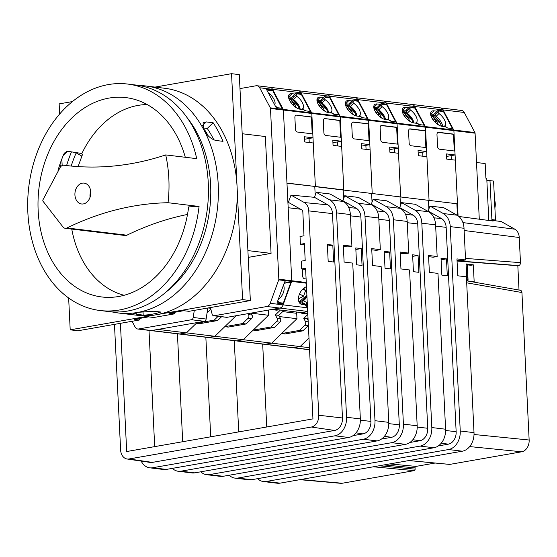 <?xml version="1.0" encoding="UTF-8"?>
<svg xmlns="http://www.w3.org/2000/svg" width="557" height="557" viewBox="0 0 557 557"><rect width="100%" height="100%" fill="white"/><g stroke="black" fill="none" stroke-linecap="round" stroke-linejoin="round"><path stroke-width="0.84" d="M494.888 207.893A11.655 8.759 -83.1 0 0 495.27 203.674A11.655 8.759 -83.1 0 0 494.484 199.657M476.514 162.505L485.175 163.549L485.899 178.226L486.755 178.331L488.816 220.475M486.853 180.231L489.993 180.614L491.935 220.349M493.732 220.579L495.479 220.029L493.579 181.074L489.993 180.642M495.479 220.029L491.901 219.597M172.371 468.367A16.557 12.442 96.9 0 0 178.226 471.264A16.557 12.442 96.9 0 0 181.011 471.187L363.303 439.243A16.557 12.442 96.9 0 0 374.986 420.695L364.995 216.325A16.557 12.442 96.9 0 0 358.06 203.249L344.699 195.758L358.478 197.422L371.839 204.913A16.557 12.442 96.9 0 1 378.774 217.989L380.32 249.654L376.358 250.344L371.77 249.794M344.699 195.758L342.882 200.764L341.991 200.68M353.041 435.63L363.046 433.882A11.133 8.362 -83.1 0 0 370.899 421.405L360.901 217.049A11.133 8.362 -83.1 0 0 356.243 208.255L342.882 200.764M380.32 249.654L371.707 248.61L372.536 265.494L381.148 266.531L388.765 422.359A16.557 12.442 96.9 0 1 377.082 440.907L194.79 472.851A16.557 12.442 96.9 0 1 192.005 472.928L178.226 471.264M356.598 264.819L355.777 247.935L361.221 248.561L362.05 265.445L356.598 264.819M154.7 446.623L149.011 330.371L154.7 446.623M182.703 441.715L177.425 333.803L182.703 441.715M361.221 248.561L355.853 249.508M479.285 219.2L475.079 133.186A1.316 0.989 -83.1 0 0 474.912 132.559L464.26 112.465A5.257 3.948 -83.1 0 0 461.586 110.446L440.399 107.891A5.257 3.948 -83.1 0 0 439.515 107.912M452.486 128.597L443.442 111.546L438.791 110.982L438.157 111.894A1.316 0.634 45.9 0 0 439 113.537A9.859 4.776 -134.1 0 1 445.273 125.36A1.316 0.634 45.9 0 0 446.178 127.017L447.633 128.013M451.121 155.647L451.316 159.664M458.063 215.831L453.892 130.63A1.316 0.989 -83.1 0 0 453.732 130.004L443.073 109.91A5.257 3.948 -83.1 0 0 440.399 107.891L411.985 104.458A5.257 3.948 -83.1 0 0 411.101 104.486M442.557 125.826L442.014 126.348M442.62 126.432A9.859 4.776 -134.1 0 0 436.02 116.42A1.316 0.634 45.9 0 1 435.177 114.77L438.791 110.982M436.02 116.42L439 113.537M443.992 126.599L445.273 125.36M309.567 349.761L179.103 334.005A5.257 3.948 -83.1 0 0 179.988 333.977L186.449 332.849L196.363 323.248L214.201 320.122L218.142 316.306M272.498 309.351L273.25 309.776L275.221 309.427M307.784 313.361L301.769 312.637L307.701 311.6L301.769 312.637L273.348 309.205L279.809 308.07A5.257 3.948 -83.1 0 0 283.116 304.874L291.645 281.417A1.316 0.989 -83.1 0 0 291.743 280.749L288.171 207.726L300.627 209.23M457.443 215.413L456.872 203.751L428.458 200.318L428.883 209L428.458 200.318L400.037 196.886L400.462 205.575L400.037 196.886L371.623 193.453L372.048 202.142L371.623 193.453L343.203 190.028L343.627 198.71L343.203 190.028L314.789 186.595L315.213 195.277L314.789 186.595L315.38 186.491L311.809 113.468A1.316 0.989 -83.1 0 0 311.648 112.841L300.989 92.754A5.257 3.948 -83.1 0 0 298.315 90.728A5.257 3.948 -83.1 0 0 297.431 90.756M300.174 109.228A9.859 4.776 45.9 0 0 293.546 99.529A1.316 0.634 -134.1 0 1 292.801 97.886L296.108 94.69A1.316 0.634 45.9 0 1 296.157 94.648L297.313 93.896L301.358 94.391L310.402 111.435M309.232 142.501L309.038 138.491M456.872 203.751L343.203 190.028L343.801 189.923L341.671 146.421L333.058 145.377L332.808 140.183L341.42 141.227L341.225 137.328L325.727 135.455A2.632 1.692 80.1 0 1 323.875 132.657L323.304 120.966A2.632 1.692 80.1 0 1 324.578 118.585A2.632 1.692 80.1 0 1 324.905 118.578L339.805 120.556L340.626 137.259M339.805 120.556L340.404 120.451L340.23 116.9A1.316 0.989 -83.1 0 0 340.062 116.274L339.352 114.937L333.789 114.262L331.749 113.043L328.727 112.681A9.859 4.776 45.9 0 1 319.467 106.213A9.859 4.776 45.9 0 1 317.748 97.816A9.859 4.776 45.9 0 1 320.47 97.113L323.492 97.475L324.432 96.619L329.995 97.294L329.41 96.18A5.257 3.948 -83.1 0 0 326.736 94.161A5.257 3.948 -83.1 0 0 325.852 94.189M341.42 141.227L332.933 142.71M309.56 349.629L293.65 347.707A5.257 3.948 -83.1 0 1 292.766 347.728A5.257 3.948 -83.1 0 0 293.65 347.707L265.236 344.275A5.257 3.948 -83.1 0 1 264.352 344.303A5.257 3.948 -83.1 0 0 265.236 344.275L236.816 340.842A5.257 3.948 -83.1 0 1 235.931 340.87A5.257 3.948 -83.1 0 0 236.816 340.842L208.402 337.41A5.257 3.948 -83.1 0 1 207.517 337.438A5.257 3.948 -83.1 0 0 208.402 337.41L214.863 336.282L236.091 315.735M329.486 97.788L329.995 97.294M321.117 101.708L319.948 102.641M294.033 99.898L293.407 100.504M340.404 120.451L324.905 118.578M352.699 122.108A2.632 1.692 -99.9 0 1 352.727 122.115L368.818 123.884L368.643 120.333L340.23 116.9L343.801 189.923L315.38 186.491L313.257 142.989L304.644 141.951L304.387 136.75L312.999 137.795L312.811 133.896L297.313 132.023A2.632 1.692 80.1 0 1 295.461 129.224L294.89 117.534A2.632 1.692 80.1 0 1 296.157 115.153A2.632 1.692 80.1 0 1 296.484 115.146L311.391 117.123L312.205 133.826M214.201 320.122L217.641 320.54L199.803 323.666L196.363 323.248M132.065 321.292L135.093 326.994A5.257 3.948 -83.1 0 0 137.767 329.013L150.682 330.573A5.257 3.948 -83.1 0 0 151.567 330.545A5.257 3.948 -83.1 0 1 150.682 330.573L179.103 334.005A5.257 3.948 -83.1 0 0 179.988 333.977L208.402 337.41L214.863 336.282L186.449 332.849L197.06 322.573M278.667 309.845L276.697 310.193L273.25 309.776M217.641 320.54L221.589 316.724M298.301 104.563L297.675 105.169M292.801 97.886A1.316 0.634 -134.1 0 1 292.85 97.851L296.066 94.732M296.108 94.69A1.316 0.634 45.9 0 0 296.853 96.333A9.859 4.776 -134.1 0 1 303.189 108.204A1.316 0.634 45.9 0 0 304.282 109.973L306.044 110.913M307.422 305.932L304.129 304.087L302.869 302.771A1.316 0.829 -60.7 0 1 303.447 300.71A9.859 6.218 119.3 0 0 306.97 296.7M307.255 302.514A9.859 6.218 -60.7 0 1 307.004 302.709A1.316 0.829 119.3 0 0 306.434 304.77L307.415 305.793M303.447 300.71L307.004 302.709M301.908 109.444L303.189 108.204M293.546 99.529L296.853 96.333M316.94 100.288A9.859 4.776 -134.1 0 1 317.17 100.309L320.191 100.671L323.492 97.475M320.191 100.671L324.432 96.619M320.818 100.114L322.28 100.295M320.867 101.757L317.072 101.297M138.477 312.282L154.045 311.224L160.931 312.059A114.338 85.896 96.9 0 1 143.198 315.165L133.443 313.612L138.477 312.282A114.338 85.896 -83.1 0 0 218.212 184.374A114.338 85.896 -83.1 0 0 204.412 130.902L203.375 128.939A114.338 85.896 -83.1 0 0 145.725 85.973A114.338 85.896 -83.1 0 0 139.104 85.513M66.596 165.554A114.338 85.896 96.9 0 1 71.484 151.873M203.375 128.939L203.103 122.658L206.257 121.92L213.143 122.756A114.338 85.896 96.9 0 1 222.995 141.332L216.109 140.496C211.688 139.459 207.789 136.263 204.412 130.902L204.962 130.359L203.486 128.883M145.725 85.973L164.58 88.25A114.338 85.896 96.9 0 1 237.066 186.658A114.338 85.896 96.9 0 1 156.399 314.733L242.594 299.624L231.545 73.684L155.02 87.094M166.146 291.972A108.949 81.851 -83.1 0 0 210.616 184.659A108.949 81.851 -83.1 0 0 187.18 117.778M139.306 318.493L139.382 320.01L134.216 319.384L148.58 316.863L153.746 317.49L174.55 313.842L169.384 313.222L183.754 310.702L188.92 311.328L250.344 300.564L239.294 74.617L231.545 73.684M68.65 297.981L70.203 329.835L77.952 330.774L139.382 320.01M174.48 312.331L174.55 313.842M70.203 329.835L156.399 314.733A114.338 85.896 96.9 0 1 137.168 315.269L118.307 312.992A114.338 85.896 -83.1 0 0 136.604 312.609M72.431 101.569L59.153 103.894L59.648 114.011M61.848 158.989L62.168 165.513M242.594 299.624L250.344 300.564M60.386 167.086L60.024 164.016M63.484 154.992L67.731 151.281M213.881 139.877A105.001 78.885 -83.1 0 0 207.246 128.465L202.957 127.943M111.769 311.857A114.338 85.896 -83.1 0 0 118.307 312.992M143.198 315.165L143.024 311.642M207.246 128.465L213.143 122.756M200.785 471.8A16.557 12.442 96.9 0 0 206.64 474.696A16.557 12.442 96.9 0 0 209.425 474.62L391.724 442.676A16.557 12.442 96.9 0 0 403.407 424.121L393.409 219.757A16.557 12.442 96.9 0 0 386.474 206.682L373.12 199.19L386.899 200.854L400.253 208.346A16.557 12.442 96.9 0 1 407.188 221.421L408.734 253.087L404.772 253.776L400.184 253.226M373.12 199.19L371.296 204.196L370.412 204.113M381.461 439.062L391.46 437.315A11.133 8.362 -83.1 0 0 399.313 424.838L389.322 220.475A11.133 8.362 -83.1 0 0 384.657 211.688L371.296 204.196M408.734 253.087L400.128 252.043L400.949 268.927L409.562 269.964L417.186 425.785A16.557 12.442 96.9 0 1 405.503 444.34L223.204 476.284A16.557 12.442 96.9 0 1 220.419 476.36L206.64 474.696M385.019 268.251L384.191 251.367L389.635 251.994L390.464 268.878L385.019 268.251M210.713 436.806L205.846 337.236L210.713 436.806M389.635 251.994L384.267 252.934M303.816 288.213L305.598 290.573L303.565 296.164L299.102 298.545L298.489 297.737M299.52 293.943L303.565 296.164M302.869 289.041L305.598 290.573M299.555 293.922L299.687 293.567M318.339 104.479L322.559 106.993L324.752 111.128M321.229 108.281L322.559 106.993M286.973 183.232L315.38 186.491L286.966 183.058L283.395 110.035A1.316 0.989 -83.1 0 0 283.228 109.409L272.575 89.322A5.257 3.948 -83.1 0 0 269.901 87.296A5.257 3.948 -83.1 0 0 269.017 87.324M137.767 329.013A5.257 3.948 -83.1 0 0 138.651 328.985L151.567 330.545L158.028 329.417L186.449 332.849L179.988 333.977L151.567 330.545L204.322 321.305A2.632 1.977 -83.1 0 0 206.139 319.043L207.796 308.021M289.543 282.42L290.629 283.026L283.318 303.14L279.273 302.646L277.463 301.636M267.652 91.299L267.687 91.257A1.316 0.634 45.9 0 1 267.736 91.216L268.892 90.471L272.944 90.958L281.96 108.295M311.391 117.123L311.983 117.019L311.809 113.468A1.316 0.989 -83.1 0 0 311.648 112.841L310.938 111.504L305.375 110.829L303.328 109.611L300.307 109.249A9.859 4.776 45.9 0 1 291.053 102.78A9.859 4.776 45.9 0 1 289.327 94.384A9.859 4.776 45.9 0 1 292.056 93.68L295.078 94.049L296.018 93.186L301.581 93.861L300.989 92.754A5.257 3.948 -83.1 0 0 298.315 90.728L256.979 85.736A5.257 3.948 -83.1 0 0 256.095 85.764L239.976 88.591M312.999 137.795L304.512 139.278M207.065 312.895L210.838 309.239M301.072 94.356L301.581 93.861M292.704 98.276L291.534 99.209M311.983 117.019L296.484 115.146M302.298 269.038L302.639 275.952A2.632 1.692 80.1 0 0 304.484 278.758L306.099 278.953M306.482 286.723A9.859 6.218 119.3 0 0 299.046 295.203A9.859 6.218 119.3 0 0 300.85 304.094A9.859 6.218 119.3 0 0 302.367 304.582L305.389 304.951L306.441 306.336L307.45 306.461M208.109 307.965L210.581 308.265M277.915 107.807L282.079 108.183M268.279 92.768A1.316 0.634 45.9 0 0 268.432 92.901A9.859 4.776 -134.1 0 1 274.768 104.772A1.316 0.634 45.9 0 0 274.719 104.918M275.409 106.22A1.316 0.634 45.9 0 0 275.868 106.54L278.034 107.696M283.527 284.954A1.316 0.829 119.3 0 0 283.583 285.414A9.859 6.218 -60.7 0 1 278.591 299.276A1.316 0.829 119.3 0 0 278.159 299.729M277.818 300.655A1.316 0.829 119.3 0 0 278.013 301.337L279.273 302.646M285.497 281.933L286.583 282.538L290.629 283.026M286.583 282.538L284.516 283.45A1.316 0.829 119.3 0 0 283.861 284.028M288.526 96.855A9.859 4.776 -134.1 0 1 288.756 96.876L291.771 97.238L295.078 94.049M291.771 97.238L296.018 93.186M292.404 96.681L293.859 96.862M304.728 304.421L304.373 304.38M299.36 302.653L301.831 302.952L305.389 304.951M292.446 98.324L288.658 97.865M90.77 192.158A10.513 7.895 96.9 0 1 81.587 203.98A10.513 7.895 96.9 0 1 74.923 194.936A10.513 7.895 96.9 0 1 84.107 183.107A10.513 7.895 96.9 0 1 90.77 192.158M42.826 200.555A1.316 0.989 -83.1 0 0 43.098 201.356L62.948 226.929A5.257 3.948 -83.1 0 0 65.19 228.279A5.257 3.948 -83.1 0 0 66.972 227.959A389.851 292.878 96.9 0 1 168.054 202.72A114.074 85.701 -83.1 0 0 168.841 178.477A114.074 85.701 -83.1 0 0 165.714 154.916A389.851 292.878 96.9 0 1 65.761 165.464A389.851 292.878 96.9 0 1 63.902 165.227A5.257 3.948 -83.1 0 0 63.881 165.227A5.257 3.948 -83.1 0 0 60.052 167.636L43.014 199.685A1.316 0.989 -83.1 0 0 42.826 200.555M100.169 310.534L108.608 311.558A114.074 85.701 -83.1 0 0 208.283 183.239A114.074 85.701 -83.1 0 0 135.964 85.061L127.525 84.037A114.074 85.701 -83.1 0 0 27.85 212.356A114.074 85.701 -83.1 0 0 100.169 310.534A114.074 85.701 -83.1 0 0 199.058 206.459A389.851 292.878 96.9 0 0 188.663 206.912A100.406 75.432 -83.1 0 1 109.325 297.375A100.406 75.432 -83.1 0 1 38.962 188.245A100.406 75.432 -83.1 0 1 133.283 99.007A100.406 75.432 -83.1 0 1 185.293 157.276M165.714 154.916L196.718 158.654A114.074 85.701 -83.1 0 0 127.525 84.037M81.893 156.127L76.177 152.924A104.347 78.391 -83.1 0 0 71.185 166.049M208.227 135.811A104.347 78.391 -83.1 0 0 204.962 130.359M78.084 166.599L82.506 154.442L80.744 153.328L67.216 151.198L64.264 153.217A98.568 74.046 -83.1 0 0 58.102 170.177L58.005 171.493M71.762 229.073A96.542 72.528 -83.1 0 0 124.107 295.287M65.19 228.279L125.123 235.514A5.257 3.948 -83.1 0 0 126.905 235.2A389.851 292.878 96.9 0 1 187.5 214.445M147.145 104.549A96.542 72.528 -83.1 0 0 81.656 153.969L80.744 153.328M168.054 202.72L199.058 206.459M375.174 111.337L379.394 113.858L381.587 117.993M378.064 115.146L379.394 113.858M309.462 347.7L300.112 346.572L293.65 347.707L300.112 346.572L271.698 343.14L265.236 344.275L271.698 343.14L243.277 339.707L236.816 340.842L243.277 339.707L214.863 336.282L224.777 326.68L228.224 327.098L246.062 323.972L251.479 318.729A2.632 1.977 -83.1 0 0 252.363 316.306A2.632 1.977 -83.1 0 0 252.029 315.053L251.005 313.118M224.777 326.68L242.615 323.554L248.032 318.312A2.632 1.977 -83.1 0 0 248.916 315.889A2.632 1.977 -83.1 0 0 248.589 314.635L248.06 313.64M300.341 312.463L301.671 313.208L303.642 312.86M281.738 302.945L283.464 303.913L276.92 303.126L284.662 281.828L291.207 282.622L291.645 281.417A1.316 0.989 -83.1 0 0 291.743 280.749L283.395 110.035L340.23 116.9A1.316 0.989 -83.1 0 0 340.062 116.274L329.41 96.18A5.257 3.948 -83.1 0 0 326.736 94.161L298.315 90.728M328.595 112.66A9.859 4.776 45.9 0 0 321.967 102.961A1.316 0.634 -134.1 0 1 321.222 101.318L324.522 98.123A1.316 0.634 45.9 0 1 324.571 98.081L325.727 97.329L329.779 97.823L338.816 114.867M337.653 145.934L337.451 141.924M409.534 128.973A2.632 1.692 -99.9 0 1 409.555 128.98L425.061 130.846L425.652 130.742L425.478 127.198L397.064 123.765L397.238 127.316L381.733 125.443A2.632 1.692 80.1 0 0 381.406 125.45A2.632 1.692 80.1 0 0 380.139 127.832L380.709 139.515A2.632 1.692 80.1 0 0 382.562 142.32L398.06 144.193L398.255 148.092L389.642 147.048L389.893 152.242L398.506 153.286L400.636 196.781L397.064 123.765L368.643 120.333L372.215 193.349L370.092 149.854L361.479 148.81L361.221 143.615L369.834 144.66L369.646 140.761L354.148 138.888A2.632 1.692 80.1 0 1 352.296 136.082L351.725 124.399A2.632 1.692 80.1 0 1 352.992 122.018A2.632 1.692 80.1 0 1 353.319 122.011L352.727 122.115M368.226 123.988L369.04 140.691M369.834 144.66L361.347 146.143M425.652 130.742L410.154 128.876A2.632 1.692 80.1 0 0 409.827 128.883A2.632 1.692 80.1 0 0 408.56 131.264L409.13 142.947A2.632 1.692 80.1 0 0 410.975 145.753L426.481 147.626L426.669 151.518L418.056 150.481L418.314 155.675L426.92 156.712L429.05 200.214L425.478 127.198A1.316 0.989 -83.1 0 0 425.311 126.571L396.897 123.139A1.316 0.989 -83.1 0 1 397.064 123.765A1.316 0.989 -83.1 0 0 396.897 123.139L368.483 119.706A1.316 0.989 -83.1 0 1 368.643 120.333A1.316 0.989 -83.1 0 0 368.483 119.706L367.766 118.363L362.203 117.694L360.163 116.476L357.141 116.114A9.859 4.776 45.9 0 1 347.888 109.645A9.859 4.776 45.9 0 1 346.162 101.249A9.859 4.776 45.9 0 1 348.891 100.545L351.906 100.908L352.853 100.051L358.416 100.726L357.824 99.612A5.257 3.948 -83.1 0 0 355.15 97.593A5.257 3.948 -83.1 0 0 354.266 97.621M268.286 310.089L268.544 315.262L243.277 339.707L253.191 330.113L271.029 326.987L276.453 321.744A2.632 1.977 -83.1 0 0 277.33 319.321A2.632 1.977 -83.1 0 0 277.003 318.068L275.353 314.956L280.415 310.061M357.9 101.214L358.416 100.726M349.531 105.141L348.362 106.074M322.447 103.33L321.828 103.936M368.818 123.884L353.319 122.011M251.019 313.145L268.544 315.262M307.081 313.278L305.111 313.626L301.671 313.208M246.062 323.972L242.615 323.554M326.715 107.995L326.089 108.601M321.222 101.318A1.316 0.634 -134.1 0 1 321.264 101.283L324.487 98.164M324.522 98.123A1.316 0.634 45.9 0 0 325.267 99.766A9.859 4.776 -134.1 0 1 331.603 111.637A1.316 0.634 45.9 0 0 332.696 113.405L334.465 114.345M330.329 112.876L331.603 111.637M321.967 102.961L325.267 99.766M345.354 103.72A9.859 4.776 -134.1 0 1 345.584 103.741L348.605 104.103L351.906 100.908M348.605 104.103L352.853 100.051M349.239 103.546L350.694 103.72M349.281 105.189L345.486 104.73M295.976 311.934L296.693 313.299L296.958 318.695L271.698 343.14L281.612 333.546L285.059 333.963L302.897 330.837L308.313 325.594A2.632 1.977 -83.1 0 0 308.383 325.525M281.612 333.546L299.45 330.419L304.867 325.177A2.632 1.977 -83.1 0 0 305.751 322.754A2.632 1.977 -83.1 0 0 305.424 321.5L303.767 318.388L307.84 314.447M296.47 312.874L297.278 312.094M386.321 104.646L386.83 104.159L381.267 103.484L380.327 104.34L377.305 103.978A9.859 4.776 45.9 0 0 374.576 104.674A9.859 4.776 45.9 0 0 376.302 113.078A9.859 4.776 45.9 0 0 385.562 119.546L388.584 119.908L390.624 121.127L396.187 121.795L396.897 123.139L386.245 103.045A5.257 3.948 -83.1 0 0 383.564 101.026A5.257 3.948 -83.1 0 0 382.68 101.054M385.43 119.525A9.859 4.776 45.9 0 0 378.795 109.826A1.316 0.634 -134.1 0 1 378.05 108.183L381.357 104.981A1.316 0.634 45.9 0 1 381.406 104.946L382.562 104.194L386.607 104.681L395.651 121.732M394.488 152.799L394.286 148.782M425.061 130.846L425.875 147.549M426.669 151.518L418.182 153.008M437.955 132.406A2.632 1.692 -99.9 0 1 437.976 132.406L453.475 134.279L454.066 134.174L453.892 130.63L425.478 127.198A1.316 0.989 -83.1 0 0 425.311 126.571L424.601 125.228L419.038 124.559L416.998 123.341L413.976 122.972A9.859 4.776 45.9 0 1 404.723 116.51A9.859 4.776 45.9 0 1 402.996 108.107A9.859 4.776 45.9 0 1 405.719 107.41L408.741 107.773L409.68 106.916L415.243 107.585L414.659 106.478A5.257 3.948 -83.1 0 0 411.985 104.458L326.736 94.161M300.112 346.572L308.989 337.981L300.112 346.572M414.735 108.079L415.243 107.585M406.366 112.006L405.197 112.939M379.282 110.195L378.656 110.801M308.139 320.54L307.213 318.806L303.767 318.388M307.213 318.806L308.014 318.026M302.897 330.837L299.45 330.419M383.55 114.86L382.924 115.466M378.05 108.183A1.316 0.634 -134.1 0 1 378.099 108.142L381.322 105.029M381.357 104.981A1.316 0.634 45.9 0 0 382.102 106.624A9.859 4.776 -134.1 0 1 388.438 118.502A1.316 0.634 45.9 0 0 389.531 120.27L391.293 121.21M387.157 119.734L388.438 118.502M378.795 109.826L382.102 106.624M402.189 110.578A9.859 4.776 -134.1 0 1 402.419 110.606L405.44 110.968L408.741 107.773M405.44 110.968L409.68 106.916M406.074 110.411L407.529 110.585M406.116 112.048L402.321 111.595M253.191 330.113L256.638 330.531L274.476 327.405L279.899 322.162A2.632 1.977 -83.1 0 0 280.777 319.739A2.632 1.977 -83.1 0 0 280.45 318.486L278.799 315.373L275.353 314.956M210.4 307.561L212.133 314.169A2.632 1.977 -83.1 0 0 213.7 315.77A2.632 1.977 -83.1 0 0 214.139 315.756L266.894 306.51A5.257 3.948 -83.1 0 0 270.201 303.314L278.723 279.858A1.316 0.989 -83.1 0 0 278.827 279.189L270.479 108.476L283.395 110.035A1.316 0.989 -83.1 0 0 283.228 109.409L368.483 119.706L357.824 99.612A5.257 3.948 -83.1 0 0 355.15 97.593M357.009 116.093A9.859 4.776 45.9 0 0 350.381 106.394A1.316 0.634 -134.1 0 1 349.636 104.751L352.943 101.548A1.316 0.634 45.9 0 1 352.992 101.513L354.148 100.761L358.193 101.249L367.237 118.3M366.067 149.367L365.872 145.349M397.238 127.316L396.64 127.414L397.461 144.124M398.255 148.092L389.761 149.575M386.83 104.159L386.245 103.045A5.257 3.948 -83.1 0 0 383.564 101.026M377.952 108.573L376.783 109.506M350.868 106.763L350.242 107.369M279.44 316.578L296.958 318.695M278.799 315.373L283.861 310.472M274.476 327.405L271.029 326.987M355.129 111.428L354.51 112.034M349.636 104.751A1.316 0.634 -134.1 0 1 349.685 104.709L352.901 101.597M352.943 101.548A1.316 0.634 45.9 0 0 353.688 103.198A9.859 4.776 -134.1 0 1 360.024 115.069A1.316 0.634 45.9 0 0 361.117 116.838L362.879 117.778M358.743 116.302L360.024 115.069M350.381 106.394L353.688 103.198M373.775 107.146A9.859 4.776 -134.1 0 1 374.005 107.174L377.026 107.536L380.327 104.34M377.026 107.536L381.267 103.484M377.653 106.979L379.115 107.153M377.702 108.622L373.907 108.162M296.693 313.299L282.691 311.607M381.733 125.443L381.141 125.548A2.632 1.692 -99.9 0 1 381.141 125.548L396.64 127.414M289.918 101.047L294.145 103.56L296.338 107.696M292.815 104.848L294.145 103.56M519.02 290.044L517.829 265.745L518.623 265.605A2.632 1.977 -83.1 0 0 520.475 262.66L519.242 237.498A10.513 7.895 -83.1 0 0 514.842 229.192L501.154 221.519L491.873 220.342L493.14 221.052L458.884 216.478M449.388 464.364A1.316 0.989 -83.1 0 0 449.784 464.399L521.735 451.79A10.513 7.895 -83.1 0 0 529.15 440.016L521.937 292.529A2.632 1.977 -83.1 0 0 520.349 290.281L466.592 280.825M340.564 483.309A10.513 7.895 -83.1 0 0 340.647 483.316A10.513 7.895 -83.1 0 0 342.228 483.246L414.178 470.637A1.316 0.989 -83.1 0 0 415.104 469.168L415.042 467.866A1.316 0.989 96.9 0 1 415.968 466.397L435.114 463.041M490.118 220.649L491.873 220.342M342.228 483.246L300.627 479.542M415.104 469.168L379.178 465.77M415.042 467.866L383.968 464.935M521.735 451.79L469.683 446.589M529.15 440.016L474.028 434.502M521.937 292.529L466.689 282.817M473.339 264.853L466.084 263.927L466.905 280.812L474.16 281.731L473.339 264.853L470.846 265.285L467.26 264.853M517.829 265.745L457.06 261.031M518.623 265.605L457.053 260.829M520.475 262.66L465.492 258.392M514.842 229.192L462.923 222.605M467.372 280.032L467.414 280.874M138.651 328.985L191.406 319.739A2.632 1.977 -83.1 0 0 193.223 317.483L194.289 310.388M270.479 108.476A1.316 0.989 -83.1 0 0 270.312 107.849L259.659 87.762A5.257 3.948 -83.1 0 0 256.979 85.736M272.255 90.875L273.007 90.143L272.575 89.322A5.257 3.948 -83.1 0 0 269.901 87.296M270.312 107.849L283.228 109.409L282.684 108.385L276.14 107.592L266.462 89.35L273.007 90.143M213.7 315.77L226.615 317.33A2.632 1.977 -83.1 0 0 227.061 317.316L279.809 308.07A5.257 3.948 -83.1 0 0 283.116 304.874L283.464 303.913M296.54 312.004L296.192 312.345M141.179 461.078A16.557 12.442 96.9 0 0 149.805 467.831A16.557 12.442 96.9 0 0 152.59 467.755L334.889 435.811A16.557 12.442 96.9 0 0 346.572 417.263L336.574 212.892A16.557 12.442 96.9 0 0 329.64 199.817L316.285 192.325L330.064 193.989L343.418 201.481A16.557 12.442 96.9 0 1 350.353 214.556L351.906 246.222L347.937 246.918L343.349 246.361M304.428 244.767L300.411 244.286L304.373 243.59L305.201 260.467L301.233 261.163L301.615 268.954L305.577 268.258L312.943 418.892L126.69 451.532L120.416 323.332M316.285 192.325L314.468 197.331L291.005 195.096L288.366 202.358L301.727 209.85A2.632 1.977 96.9 0 1 302.827 211.925L303.99 235.799L300.028 236.495L300.411 244.286M291.005 195.096L304.366 202.588A10.513 7.895 96.9 0 1 308.766 210.887L318.764 415.25A10.513 7.895 96.9 0 1 311.349 427.031L129.05 458.975A10.513 7.895 96.9 0 1 127.128 459.003L150.293 462.428A11.133 8.362 -83.1 0 0 152.333 462.394L334.625 430.45A11.133 8.362 -83.1 0 0 342.478 417.98L332.487 213.616A11.133 8.362 -83.1 0 0 327.822 204.823L314.468 197.331M351.906 246.222L343.293 245.177L344.115 262.062L352.727 263.099L360.351 418.927A16.557 12.442 96.9 0 1 348.668 437.475L166.369 469.419A16.557 12.442 96.9 0 1 163.584 469.495L149.805 467.831M127.128 459.003A10.513 7.895 96.9 0 1 120.618 449.979L114.47 324.376M328.184 261.386L327.356 244.509L332.808 245.129L333.629 262.013L328.184 261.386M301.615 268.954L305.64 269.442M332.808 245.129L327.432 246.076M403.588 114.77L407.808 117.29L410.001 121.426M406.478 118.571L407.808 117.29M475.079 133.186L453.892 130.63A1.316 0.989 -83.1 0 0 453.732 130.004L425.311 126.571L414.659 106.478A5.257 3.948 -83.1 0 0 411.985 104.458M413.844 122.958A9.859 4.776 45.9 0 0 407.216 113.259A1.316 0.634 -134.1 0 1 406.471 111.616L409.778 108.413A1.316 0.634 45.9 0 1 409.82 108.378L410.975 107.626L415.028 108.114L424.065 125.165M422.902 156.232L422.707 152.214M457.464 203.646L455.341 160.144L446.728 159.107L446.477 153.913L455.083 154.95L454.895 151.058L439.396 149.185A2.632 1.692 80.1 0 1 437.544 146.38L436.973 134.697A2.632 1.692 80.1 0 1 438.241 132.315A2.632 1.692 80.1 0 1 438.568 132.301L437.976 132.406M453.475 134.279L454.289 150.982M455.083 154.95L446.596 156.44M474.912 132.559L453.732 130.004L453.022 128.66L447.459 127.992L445.412 126.773L442.397 126.404A9.859 4.776 45.9 0 1 433.137 119.943A9.859 4.776 45.9 0 1 431.41 111.539A9.859 4.776 45.9 0 1 434.14 110.843L437.161 111.205L438.101 110.349L443.664 111.017L443.073 109.91A5.257 3.948 -83.1 0 0 440.399 107.891M443.156 111.511L443.664 111.017M435.177 115.369L433.618 116.371M407.696 113.628L407.076 114.234M454.066 134.174L438.568 132.301M411.964 118.293L411.344 118.899M406.471 111.616A1.316 0.634 -134.1 0 1 406.519 111.574L409.736 108.462M409.778 108.413A1.316 0.634 45.9 0 0 410.516 110.056A9.859 4.776 -134.1 0 1 416.852 121.934A1.316 0.634 45.9 0 0 417.952 123.703L419.713 124.636M415.578 123.167L416.852 121.934M407.216 113.259L410.516 110.056M430.61 114.011A9.859 4.776 -134.1 0 1 430.839 114.039L433.861 114.401L437.161 111.205M433.861 114.401L438.101 110.349M434.488 113.844L435.727 113.99M434.53 115.48L430.742 115.027M466.098 264.317L466.982 277.261L467.838 277.358L467.95 278.256L466.773 278.11M466.348 264.276L467.205 264.373L467.838 277.358M466.836 279.412L468.054 279.906L466.87 280.115M467.288 264.86L467.205 264.373M468.012 279.551L467.95 278.256M467.316 264.86L468.054 279.906M257.619 478.665A16.557 12.442 96.9 0 0 263.475 481.561A16.557 12.442 96.9 0 0 266.26 481.485L448.559 449.534A16.557 12.442 96.9 0 0 460.242 430.986L450.244 226.615A16.557 12.442 96.9 0 0 443.309 213.54L429.955 206.055L443.727 207.719L457.088 215.204A16.557 12.442 96.9 0 1 464.023 228.279L465.568 259.945L461.607 260.641L457.019 260.091M429.955 206.055L428.131 211.061L427.24 210.978M438.296 445.927L448.294 444.173A11.133 8.362 -83.1 0 0 456.148 431.703L446.157 227.34A11.133 8.362 -83.1 0 0 441.492 218.553L428.131 211.061M465.568 259.945L456.956 258.908L457.784 275.792L466.397 276.829L474.014 432.65A16.557 12.442 96.9 0 1 462.331 451.198L280.039 483.149A16.557 12.442 96.9 0 1 277.254 483.225L263.475 481.561M441.854 275.116L441.026 258.232L446.47 258.859L447.299 275.743L441.854 275.116M238.723 431.898L234.26 340.668L238.723 431.898M266.733 426.989L262.681 344.094M446.47 258.859L441.102 259.799M432.002 118.202L436.228 120.723L438.422 124.859M434.899 122.004L436.228 120.723M248.234 257.39L271.064 253.393L265.355 136.535L242.184 133.736M247.9 250.594L271.064 253.393M346.753 107.912L350.973 110.425L353.166 114.561M349.65 111.713L350.973 110.425M229.199 475.232A16.557 12.442 96.9 0 0 235.061 478.129A16.557 12.442 96.9 0 0 237.846 478.052L420.138 446.101A16.557 12.442 96.9 0 0 431.821 427.553L421.83 223.19A16.557 12.442 96.9 0 0 414.895 210.114L401.534 202.623L415.313 204.287L428.667 211.778A16.557 12.442 96.9 0 1 435.602 224.854L437.154 256.519L433.193 257.209L428.598 256.659M401.534 202.623L399.717 207.629L398.826 207.545M409.875 442.495L419.874 440.74A11.133 8.362 -83.1 0 0 427.734 428.27L417.736 223.907A11.133 8.362 -83.1 0 0 413.071 215.12L399.717 207.629M437.154 256.519L428.542 255.475L429.37 272.359L437.976 273.396L445.6 429.217A16.557 12.442 96.9 0 1 433.917 447.765L251.618 479.716A16.557 12.442 96.9 0 1 248.833 479.793L235.061 478.129M413.433 271.684L412.612 254.8L418.056 255.426L418.878 272.31L413.433 271.684M418.056 255.426L412.688 256.366M374.986 420.695L388.765 422.359M363.303 439.243L377.082 440.907M364.995 216.325L378.774 217.989M358.06 203.249L371.839 204.913M181.011 471.187L194.79 472.851M363.046 433.882L356.027 432.852M370.899 421.405L360.372 420.201M356.243 208.255L348.71 207.538M360.901 217.049L350.416 215.838M259.659 87.762L464.26 112.465M435.177 114.77L438.157 111.894M302.869 302.771L306.434 304.77M317.17 100.309L320.47 97.113M136.312 314.336L136.228 312.686M202.358 125.694L206.257 121.92M403.407 424.121L417.186 425.785M391.724 442.676L405.503 444.34M393.409 219.757L407.188 221.421M386.474 206.682L400.253 208.346M209.425 474.62L223.204 476.284M391.46 437.315L384.448 436.284M399.313 424.838L388.793 423.633M384.657 211.688L377.124 210.971M389.322 220.475L378.837 219.27M306.9 295.203L299.012 302.005A9.922 6.259 119.3 0 0 303.391 299.736M298.949 301.866A9.664 6.092 119.3 0 0 306.893 295.078M327.76 112.486A9.664 4.679 45.9 0 0 326.715 109.736A9.664 4.679 45.9 0 0 317.114 101.485M306.273 282.503L278.827 279.189M306.308 283.193L278.723 279.858M307.513 307.819L270.201 303.314M307.694 311.44L266.894 306.51M277.644 301.128L278.013 301.337M284.147 283.241L284.516 283.45M288.756 96.876L292.056 93.68M299.645 303.057L302.367 304.582M66.972 227.959L126.905 235.2M63.902 165.227L67.627 165.68L63.881 165.227M90.742 191.719A7.902 5.939 -83.1 0 0 90.081 197.199M384.595 119.351A9.664 4.679 45.9 0 0 383.55 116.601A9.664 4.679 45.9 0 0 373.949 108.35M251.479 318.729L248.032 318.312M252.029 315.053L248.589 314.635M345.584 103.741L348.891 100.545M308.313 325.594L304.867 325.177M308.202 321.835L305.424 321.5M402.419 110.606L405.719 107.41M410.154 128.876L409.555 128.98M279.899 322.162L276.453 321.744M280.45 318.486L277.003 318.068M374.005 107.174L377.305 103.978M299.346 109.054A9.664 4.679 45.9 0 0 298.301 106.31A9.664 4.679 45.9 0 0 288.7 98.06M414.178 470.637L373.392 466.787M415.968 466.397L389.754 463.918M449.784 464.399L408.998 460.548M519.242 237.498L464.127 230.507M227.061 317.316L214.139 315.756M206.139 319.043L193.223 317.483M204.322 321.305L191.406 319.739M346.572 417.263L360.351 418.927M334.889 435.811L348.668 437.475M336.574 212.892L350.353 214.556M329.64 199.817L343.418 201.481M152.59 467.755L166.369 469.419M334.625 430.45L311.349 427.031M342.478 417.98L318.764 415.25M152.333 462.394L129.05 458.975M327.822 204.823L304.366 202.588M332.487 213.616L308.766 210.887M413.009 122.784A9.664 4.679 45.9 0 0 411.964 120.034A9.664 4.679 45.9 0 0 402.363 111.783M430.839 114.039L434.14 110.843M460.242 430.986L474.014 432.65M448.559 449.534L462.331 451.198M450.244 226.615L464.023 228.279M443.309 213.54L457.088 215.204M266.26 481.485L280.039 483.149M448.294 444.173L441.276 443.142M456.148 431.703L445.628 430.491M441.492 218.553L433.959 217.829M446.157 227.34L435.665 226.135M441.429 126.216A9.664 4.679 45.9 0 0 440.385 123.466A9.664 4.679 45.9 0 0 430.784 115.215M356.174 115.919A9.664 4.679 45.9 0 0 355.136 113.168A9.664 4.679 45.9 0 0 345.535 104.918M431.821 427.553L445.6 429.217M420.138 446.101L433.917 447.765M421.83 223.19L435.602 224.854M414.895 210.114L428.667 211.778M237.846 478.052L251.618 479.716M419.874 440.74L412.862 439.71M427.734 428.27L417.207 427.066M413.071 215.12L405.545 214.403M417.736 223.907L407.251 222.703M327.836 112.507L326.785 109.778L317.1 101.416M90.68 191.135L89.886 197.749M384.664 119.372L383.62 116.643L373.935 108.281M299.415 109.075L298.364 106.345L288.679 97.983M340.647 483.316L299.833 479.681M449.583 464.406L408.901 460.562M413.085 122.805L412.034 120.068L402.349 111.713M441.499 126.237L440.448 123.501L430.763 115.139M356.25 115.94L355.199 113.21L345.514 104.848"/></g></svg>
